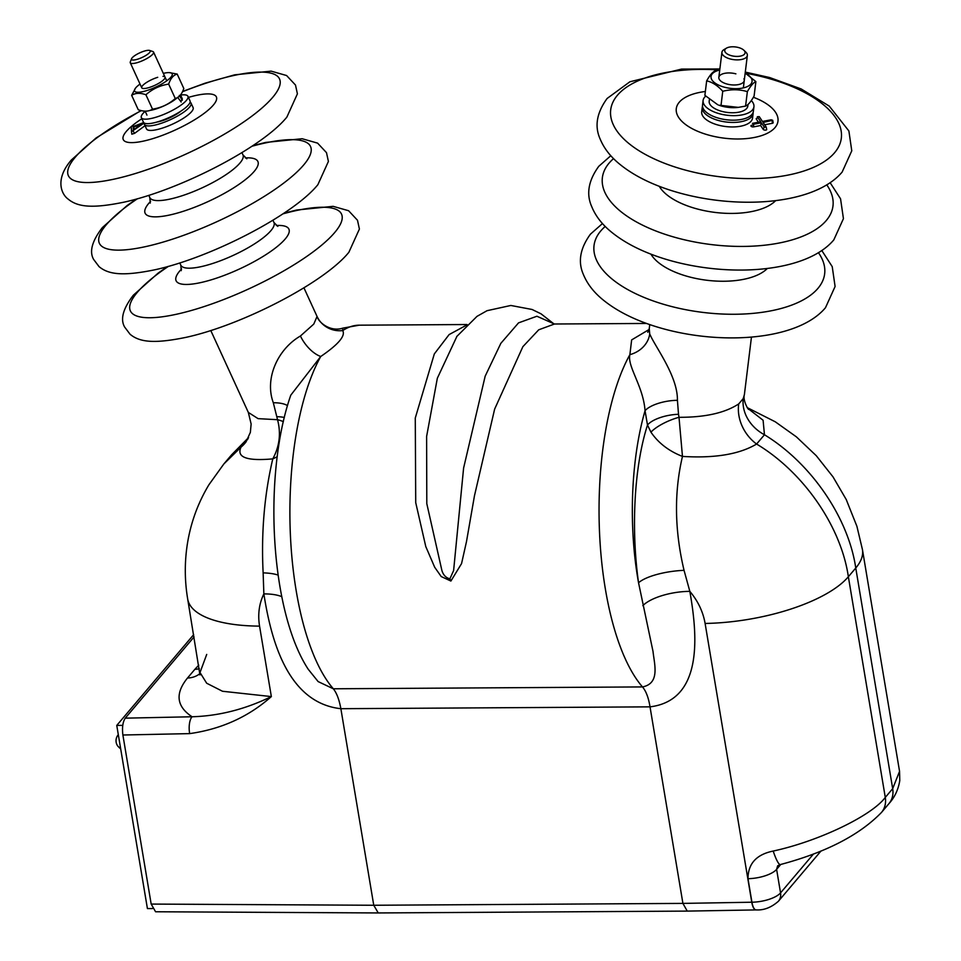 <?xml version="1.0" encoding="UTF-8"?>
<svg xmlns="http://www.w3.org/2000/svg" width="961" height="961" viewBox="0 0 961 961"><rect width="100%" height="100%" fill="white"/><g stroke="black" fill="none" stroke-linecap="round" stroke-linejoin="round"><path stroke-width="1.44" d="M210.783 330.524L248.334 412.425L258.101 418.648L277.537 419.705L273.32 402.743C264.287 378.454 277.909 348.999 300.421 336.014L313.791 324.061L317.058 316.457A25.623 24.914 154.2 0 0 317.238 316.842A25.623 24.914 154.2 0 0 342.693 330.584C345.708 335.797 338.392 344.434 320.734 356.495A189.569 70.489 89.7 0 0 296.156 590.534A189.569 70.489 89.7 0 0 333.323 688.785L642.477 686.923C660.291 683.439 654.369 664.327 653.024 651.474L638.548 582.786C631.149 530.304 633.779 467.743 647.498 425.026A25.623 9.814 170.1 0 1 678.514 414.287L679.007 417.302C705.062 417.398 724.966 412.942 738.721 403.92L743.225 398.611L744.391 394.623L751.454 337.083M282.894 213.859A116.173 29.323 155.4 0 1 334.704 232.526A116.173 29.323 155.4 0 1 196.597 308.949A116.173 29.323 155.4 0 1 137.195 292.48A116.173 29.323 155.4 0 1 168.463 266.329M251.902 146.264A116.173 29.323 155.4 0 1 303.712 164.932A116.173 29.323 155.4 0 1 165.604 241.343A116.173 29.323 155.4 0 1 106.203 224.874A116.173 29.323 155.4 0 1 137.459 198.735M182.47 91.751A116.173 29.323 155.4 0 1 272.72 97.337A116.173 29.323 155.4 0 1 134.612 173.749A116.173 29.323 155.4 0 1 75.21 157.28A116.173 29.323 155.4 0 1 141.327 110.635M188.428 97.397A51.233 12.937 155.4 0 1 213.366 105.037A51.233 12.937 155.4 0 1 152.451 138.744A51.233 12.937 155.4 0 1 126.263 131.477A51.233 12.937 155.4 0 1 131.309 126.516L131.501 131.621L144.174 122.996M144.378 123.104A25.623 6.463 -24.6 0 0 144.462 124.437A25.623 6.463 -24.6 0 0 164.655 122.071A25.623 6.463 -24.6 0 0 189.521 107.151A25.623 6.463 -24.6 0 0 191.035 103.079A25.623 6.463 -24.6 0 0 190.086 102.154M144.462 124.437L146.528 128.942A25.623 6.463 -24.6 0 0 166.721 126.576A25.623 6.463 -24.6 0 0 191.587 111.656A25.623 6.463 -24.6 0 0 193.101 107.584L191.035 103.079M646.525 323.449L554.497 324.001L538.725 329.803L522.868 346.681L494.639 409.11L474.47 495.756L466.481 541.644L461.556 563.59L450.901 581.045L441.207 576.552L434.696 567.266L425.783 546.569L415.729 502.663L415.272 418.047L434.324 353.924L449.111 334.584L466.325 325.262M738.721 403.92A38.428 31.965 54.4 0 0 756.595 444.042C803.492 472.115 841.067 526.448 848.359 576.744A115.284 42.56 170.5 0 1 705.11 623.449L751.766 902.223A12.805 4.481 89 0 0 756.007 909.923L687.247 911.1L682.911 903.4L373.757 905.262L378.25 912.95L155.574 911.761L151.177 904.073L373.757 905.262L340.867 708.701L650.02 706.852L682.911 903.4L751.766 902.223A115.284 42.56 -9.5 0 0 751.934 902.223L747.994 878.69C748.042 863.699 756.439 854.485 773.209 851.05C818.448 841.307 871.615 815.865 885.285 797.414L892.685 788.681L855.758 568.011C848.455 517.727 811.072 463.154 764.463 434.756L756.595 444.042C739.453 454.277 714.744 458.409 682.466 456.415C674.021 492.368 674.55 530.34 684.052 570.341L689.83 591.351C697.266 633.575 704.017 700.173 650.02 706.852C648.555 697.734 646.044 691.091 642.501 686.935A189.569 70.489 -90.3 0 1 605.31 588.673A189.569 70.489 -90.3 0 1 629.887 354.645L631.641 339.906L649.095 329.515M457.028 336.122L437.339 378.238L426.612 436.462L426.804 503.66L441.928 570.63C443.369 575.134 446.024 577.861 449.892 578.81L453.616 570.558L463.598 468.079L485.173 376.171L500.849 343.329L518.532 322.872L536.911 316.241L554.437 324.001M647.786 332.326L649.252 328.674L649.708 333.911C655.042 346.777 677.829 375.919 677.421 400.317L678.514 414.287M605.226 226.448A116.173 53.143 7 0 0 600.769 230.928A116.173 53.143 7 0 0 669.997 306.103A116.173 53.143 7 0 0 817.931 288.384A116.173 53.143 7 0 0 818.412 252.635M613.562 158.613A116.173 53.143 7 0 0 609.106 163.094A116.173 53.143 7 0 0 678.334 238.268A116.173 53.143 7 0 0 826.256 220.549A116.173 53.143 7 0 0 826.748 184.812M719.284 69.985A116.173 53.143 7 0 0 617.43 95.259A116.173 53.143 7 0 0 686.659 170.433A116.173 53.143 7 0 0 834.592 152.727A116.173 53.143 7 0 0 745.412 73.18M753.4 97.265A51.233 23.436 -173 0 1 775.01 127.585A51.233 23.436 -173 0 1 709.771 135.393A51.233 23.436 -173 0 1 679.247 102.25A51.233 23.436 -173 0 1 705.35 91.499M753.124 112.377A25.623 11.712 -173 0 1 753.112 113.518A25.623 11.712 -173 0 1 751.622 116.725A25.623 11.712 -173 0 1 722.576 121.446A25.623 11.712 -173 0 1 702.263 107.272A25.623 11.712 -173 0 1 702.515 106.154M702.263 107.272L701.698 111.788A25.623 11.712 7 0 0 722.023 125.963A25.623 11.712 7 0 0 751.07 121.254A25.623 11.712 7 0 0 752.559 118.035L753.112 113.518M753.532 124.257L761.34 122.768L764.223 127.08L766.193 127.08L763.118 122.431L772.692 120.281L771.142 119.789L762.457 121.446L759.262 116.641L757.328 116.749L760.68 121.783L752.463 123.356L753.532 124.257L753.664 126.864L760.631 125.531L763.202 129.387A1.802 0.829 7 0 0 765.28 130.143A1.802 0.829 7 0 0 766.698 129.387A1.802 0.829 7 0 0 766.614 129.194L766.193 127.188M761.34 122.768L760.631 125.531M764.668 124.762L772.344 123.296A1.802 0.829 7 0 0 773.185 122.588L772.692 120.281M753.568 124.93L751.766 125.266A1.802 0.829 7 0 0 751.19 126.359A1.802 0.829 7 0 0 753.664 126.864M758.265 118.155A1.802 0.829 7 0 0 756.307 119.056L758.421 122.215M650.945 432.162A25.623 7.892 -22.9 0 1 679.007 417.302L682.466 456.415C668.868 451.093 658.357 443.009 650.945 432.162L647.498 425.026L645.047 410.719C643.281 385.974 627.053 366.417 629.887 354.645A25.623 22.043 163.2 0 0 649.708 333.911M684.052 570.341A38.428 11.364 -7.5 0 0 638.548 582.786A163.959 60.963 89.7 0 1 645.047 410.719A25.623 9.478 170.5 0 1 677.421 400.317M888.877 803.72A23.052 19.64 40.3 0 0 892.685 788.681L899.556 771.359L899.772 780.584C898.307 789.642 894.679 797.354 888.877 803.72L881.477 812.453A23.052 19.64 40.3 0 0 885.285 797.414L848.359 576.744L855.758 568.011A115.284 42.56 170.5 0 0 862.449 549.632L899.556 771.359M777.665 865.765L776.608 869.357L780.548 892.889L813.559 853.921M773.209 851.05A23.052 3.736 75.3 0 0 780.356 864.564L780.356 864.564C825.811 852.467 859.518 835.097 881.477 812.453M747.67 408.245L763.094 420.245L764.463 434.756A38.428 32.878 25.1 0 1 743.225 398.611M705.11 623.449C703.068 611.749 697.986 601.057 689.83 591.351A38.428 14.331 -8.9 0 0 642.837 605.646M281.813 596.685A38.428 14.019 -10.1 0 0 263.855 593.91C270.558 636.134 285.994 702.683 340.867 708.701C339.185 699.548 336.662 692.905 333.323 688.785L318.127 681.577L308.229 669.264C270.005 610.932 262.942 474.902 290.775 395.187L320.734 356.495A25.623 13.382 -125.3 0 1 300.421 336.014M151.177 904.073L122.888 735.009C121.975 727.609 122.768 721.987 125.254 718.155L194.038 636.975M125.254 718.155L192.068 716.762A12.805 5.165 88.8 0 0 189.689 733.615L122.888 735.009M200.092 673.493A25.623 21.815 -139.7 0 1 187.491 678.034C174.926 693.542 176.452 706.443 192.068 716.762C218.808 716.005 245.235 709.278 271.35 696.581C248.623 716.774 221.402 729.123 189.689 733.615M206.723 654.429L199.996 672.52L206.687 683.235L222.496 691.259L271.35 696.581L259.554 626.116A115.284 42.56 170.5 0 1 187.695 599.063L199.948 674.91M467.07 324.53L359.234 325.178A189.569 70.489 89.7 0 0 342.693 330.584L342.681 328.169C330.248 332.194 318.644 322.307 317.238 316.842L303.928 287.807M273.32 402.743A25.623 9.478 170.5 0 1 287.495 405.638M276.972 416.69A25.623 9.814 170.1 0 1 284.348 417.494M259.554 626.116C257.68 614.427 259.11 603.688 263.855 593.91L263.134 572.864C261.14 532.682 264.359 494.687 272.78 458.877C246.809 461.22 236.226 457.304 241.031 447.141L247.866 439.021M278.101 575.086A38.428 11.364 -7.5 0 0 263.134 572.864M248.334 412.425L251.133 424.017L250.353 432.414L246.016 441.916A38.428 35.149 37.2 0 1 241.031 447.141L223.865 463.947L208.897 484.788C197.906 503.096 190.722 522.82 187.371 543.95C184.512 562.305 184.62 580.672 187.695 599.063M283.363 421.639A25.623 12.157 -177 0 0 277.537 419.705C281.129 433.363 279.543 446.421 272.78 458.877L277.212 456.763M133.231 127.104L133.339 130.143L140.474 124.906L133.231 127.104L134.78 129.098M143.669 122.564L133.207 126.504L133.171 125.711L133.735 126.347M131.501 131.633L131.813 134.192L134.648 133.315L145.039 125.687M133.171 125.711L131.309 126.516M181.028 111.032A17.935 4.529 155.4 0 1 157.015 122.047M131.945 125.975A51.233 12.937 155.4 0 1 141.856 118.756M223.685 464.163L231.601 454.817L248.587 437.555M248.142 438.468L231.601 454.817M378.25 912.95L687.235 911.1M744.487 54.14A10.247 4.685 7 0 0 743.922 50.284A10.247 4.685 7 0 0 726.48 48.134A10.247 4.685 7 0 0 725.327 49.071A10.247 4.685 7 0 0 731.441 55.702A10.247 4.685 7 0 0 744.487 54.14M743.922 50.284L745.904 52.218A12.805 5.862 -173 0 1 747.346 55.426A12.805 5.862 -173 0 1 746.601 57.035A12.805 5.862 -173 0 1 732.078 59.39A12.805 5.862 -173 0 1 721.915 52.302A12.805 5.862 -173 0 1 722.66 50.693A12.805 5.862 -173 0 1 724.089 49.54L726.48 48.134M149.592 52.531A10.247 2.583 -24.6 0 0 149.592 50.44A10.247 2.583 -24.6 0 0 140.883 52.35A10.247 2.583 -24.6 0 0 132.174 57.816A10.247 2.583 -24.6 0 0 131.609 58.681A10.247 2.583 -24.6 0 0 138.432 58.933A10.247 2.583 -24.6 0 0 149.592 52.531M149.592 50.44L152.799 51.51A12.805 3.231 155.4 0 1 153.556 52.086A12.805 3.231 155.4 0 1 152.799 54.116A12.805 3.231 155.4 0 1 140.378 61.576A12.805 3.231 155.4 0 1 130.276 62.765A12.805 3.231 155.4 0 1 130.324 61.816L131.609 58.681M152.415 908.553L147.417 908.577L116.761 725.423L122.744 725.387M193.654 634.668L116.761 725.423M118.311 734.66A9.226 9.226 0 0 0 116.966 744.763A9.117 7.868 136.4 0 0 119.452 747.55A7.988 2.967 89.7 0 0 119.933 748.187A7.988 2.967 89.7 0 0 120.341 748.523A7.988 2.967 89.7 0 0 120.437 748.583A9.117 7.868 -43.6 0 1 118.683 746.985M705.674 96.184A25.623 11.712 7 0 0 704.569 97.277A25.623 11.712 7 0 0 703.092 100.485L702.539 105.013A25.623 11.712 7 0 0 722.852 119.188A25.623 11.712 7 0 0 751.91 114.467A25.623 11.712 7 0 0 753.388 111.26L753.941 106.731A25.623 11.712 7 0 0 751.31 100.569M703.092 100.485A25.623 11.712 7 0 0 723.405 114.659A25.623 11.712 7 0 0 752.463 109.95A25.623 11.712 7 0 0 753.941 106.731M709.374 99.74L709.194 101.241A19.472 8.901 7 0 0 727.429 112.449A19.472 8.901 7 0 0 747.838 105.986L748.03 104.449M737.88 107.428A20.686 9.466 -173 0 1 737.507 107.464A20.686 9.466 -173 0 1 722.204 106.227A20.686 9.466 -173 0 1 718.864 105.181L738.312 107.38L745.58 106.094L747.358 91.643C750.481 86.034 753.328 82.682 755.875 81.589L745.171 73.06M755.875 81.589L754.097 96.04C750.997 101.638 748.151 104.989 745.58 106.094M745.159 73.156A20.686 9.466 -173 0 1 749.232 85.529A20.686 9.466 -173 0 1 724.534 87.235A20.686 9.466 -173 0 1 711.164 78.237A20.686 9.466 -173 0 1 719.741 70.033M719.753 69.901L715.176 70.826C712.618 71.907 709.783 75.258 706.659 80.88C712.281 82.081 717.651 85.553 722.744 91.283C731.213 89.157 739.417 89.265 747.358 91.643M735.886 73.841A12.805 5.862 7 0 0 719.573 75.799A12.805 5.862 7 0 0 727.201 84.087A12.805 5.862 7 0 0 740.03 84.184A12.805 5.862 7 0 0 743.922 78.79M720.978 105.734L722.744 91.283M717.795 104.785L704.881 95.331L706.659 80.88M140.03 84.051A20.686 5.225 -24.6 0 0 135.621 87.98A20.686 5.225 -24.6 0 0 146.372 90.706A20.686 5.225 -24.6 0 0 168.067 79.811A20.686 5.225 -24.6 0 0 169.172 72.604A20.686 5.225 -24.6 0 0 163.322 73.372M135.621 87.98L131.657 95.343L138.252 109.746C144.054 111.788 148.799 111.596 152.511 109.146C161.148 107.836 168.74 104.293 175.274 98.502C179.154 97.397 181.989 94.046 183.791 88.46L177.184 74.057C173.328 75.15 170.493 78.502 168.668 84.112L175.274 98.502M168.668 84.112C160.067 85.397 152.487 88.953 145.904 94.755C140.138 92.7 135.381 92.893 131.657 95.343M162.998 76.339A12.805 3.231 155.4 0 1 162.565 80.736A12.805 3.231 155.4 0 1 149.039 87.559A12.805 3.231 155.4 0 1 142.492 85.745A12.805 3.231 155.4 0 1 157.724 77.312M169.172 72.604L177.184 74.057M145.904 94.755L152.511 109.146M179.299 95.427L182.302 100.232L180.332 100.833M177.677 97.337L181.173 101.998M177.389 97.602A19.472 4.913 155.4 0 1 149.844 110.443M145.195 111.296A25.623 6.463 -24.6 0 0 142.865 113.602A25.623 6.463 -24.6 0 0 141.363 117.674L143.429 122.179A25.623 6.463 -24.6 0 0 163.622 119.813A25.623 6.463 -24.6 0 0 188.488 104.893A25.623 6.463 -24.6 0 0 190.002 100.821L187.936 96.316A25.623 6.463 -24.6 0 0 180.596 95.055M141.363 117.674A25.623 6.463 -24.6 0 0 161.556 115.308A25.623 6.463 -24.6 0 0 186.422 100.388A25.623 6.463 -24.6 0 0 187.936 96.316M276.312 225.511A62.045 15.664 155.4 0 1 285.237 238.953A62.045 15.664 155.4 0 1 211.48 279.759A62.045 15.664 155.4 0 1 179.755 270.966A62.045 15.664 155.4 0 1 181.593 268.948M277.813 226.388L273.969 222.484A51.233 12.937 155.4 0 1 270.942 230.616A51.233 12.937 155.4 0 1 221.222 260.455A51.233 12.937 155.4 0 1 180.824 265.188L179.779 262.93M245.319 157.916A62.045 15.664 155.4 0 1 254.233 171.358A62.045 15.664 155.4 0 1 180.488 212.165A62.045 15.664 155.4 0 1 148.763 203.372A62.045 15.664 155.4 0 1 150.589 201.354M246.809 158.793L242.965 154.877A51.233 12.937 155.4 0 1 239.95 163.022A51.233 12.937 155.4 0 1 190.23 192.861A51.233 12.937 155.4 0 1 149.82 197.594L148.787 195.335M450.901 581.045A25.623 11.436 73.2 0 0 449.892 578.81M650.957 254.16A62.045 28.374 7 0 0 706.815 280.252A62.045 28.374 7 0 0 767.334 268.455M659.282 186.326A62.045 28.374 7 0 0 715.152 212.429A62.045 28.374 7 0 0 775.671 200.621M772.212 120.69L772.344 123.296M764.223 127.08L763.202 129.387M780.764 864.456L776.608 869.357A23.052 8.517 -9.5 0 1 747.994 878.69M751.934 902.223A23.052 8.517 -9.5 0 0 780.548 892.889A12.805 10.907 40.3 0 1 778.434 901.238C771.347 907.472 763.935 910.367 756.175 909.911A12.805 4.457 89 0 1 751.934 902.223M187.491 678.034L194.891 669.3A25.623 21.815 -139.7 0 0 199.359 668.724M133.111 131.128L134.648 133.315M194.891 669.3L198.759 665.144M167.418 266.629L158.06 273.164L133.339 295.207C123.044 308.625 120.137 319.232 124.618 327.016L130.035 334.212C139.862 342.512 154.937 343.714 185.857 337.383C241.463 325.383 324.193 282.858 348.879 252.275L359.402 229.042L357.492 220.249L348.591 210.723L333.131 206.339L296.649 210.027L283.795 213.258M136.414 199.035L127.068 205.57L102.346 227.601C92.04 241.031 89.145 251.638 93.625 259.422L99.043 266.617C108.869 274.906 123.933 276.107 154.853 269.789C210.459 257.788 293.201 215.264 317.875 184.68L328.41 161.436L326.488 152.643L317.598 143.129L302.138 138.732L265.644 142.432L252.803 145.664M140.991 110.551L96.076 137.964L71.342 160.006C54.116 180.019 62.045 194.783 68.039 199.011C77.865 207.312 92.941 208.513 123.861 202.194C179.467 190.182 262.197 147.67 286.883 117.086L297.405 93.842L295.495 85.048L286.594 75.535L271.134 71.138L234.652 74.838L204.981 83.223L182.614 91.451M553.98 323.929L541.055 313.839L532.07 309.478L510.832 305.466L487.047 310.691L477.004 316.361L456.667 336.602M649.252 328.674L649.744 324.59M602.475 223.553L590.45 234.148C580.072 248.406 577.741 261.885 583.435 274.582C587.195 283.723 593.526 291.976 602.415 299.339C614.608 309.442 630.164 317.779 649.083 324.362C711.825 346.176 796.429 342.332 825.475 307.724L835.097 286.498L832.226 266.629L821.787 250.497M610.812 155.718L598.775 166.313C588.408 180.572 586.066 194.05 591.772 206.747C595.532 215.889 601.85 224.153 610.752 231.505C622.944 241.607 638.5 249.944 657.42 256.527C720.161 278.342 804.753 274.498 833.812 239.89L843.434 218.664L840.551 198.807L830.112 182.662M719.873 68.964L681.553 69.084L629.911 81.769L607.112 98.478C596.745 112.737 594.403 126.215 600.108 138.913C603.856 148.054 610.187 156.319 619.088 163.682C631.281 173.773 646.837 182.109 665.757 188.692C728.486 210.507 813.09 206.663 842.148 172.055L851.77 150.829L848.887 130.972L829.247 106.094L801.186 88.965L769.629 77.529L745.292 72.087M766.193 127.08L766.698 129.387M777.665 865.777L780.356 864.564M748.703 409.446C747.838 409.302 742.625 399.908 744.391 394.623M747.25 407.632L775.263 421.795L796.369 436.835L816.261 455.694L833.019 476.884L846.245 499.552L856.912 526.34L862.449 549.632M342.681 328.169L359.234 325.178M131.501 131.621L131.813 134.192M242.965 154.877L241.932 152.619M149.82 197.594L150.276 203.059M273.969 222.484L272.924 220.213M180.824 265.188L181.269 270.654M821.03 850.965L778.434 901.238M743.358 87.895L747.346 55.426M718.828 77.409L721.915 52.302M166.733 80.82L153.556 52.086M141.735 87.775L130.276 62.765M737.507 107.464L738.312 107.38M145.135 111.164L146.949 115.116M180.536 94.935L182.338 98.887"/></g></svg>
